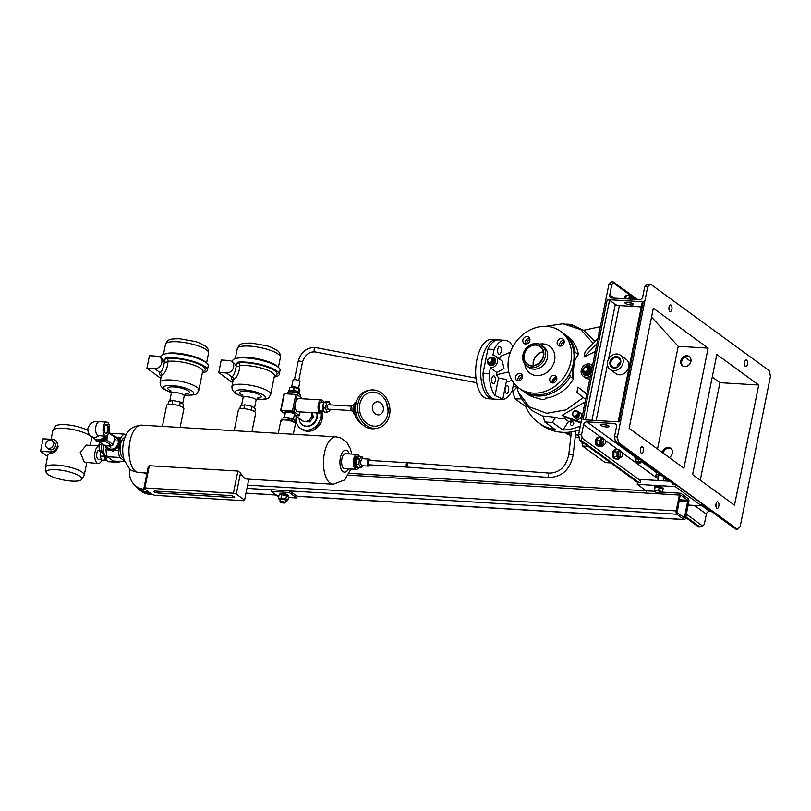 <?xml version="1.0" encoding="UTF-8"?>
<svg xmlns="http://www.w3.org/2000/svg" width="811" height="811" viewBox="0 0 811 811"><rect width="100%" height="100%" fill="white"/><g stroke="black" fill="none" stroke-linecap="round" stroke-linejoin="round"><path stroke-width="1.22" d="M295.174 423.078L295.417 422.075L288.807 419.662L281.64 419.226L281.072 421.213M294.545 419.916A6.681 1.693 -168.6 0 0 294.271 419.733A6.681 1.693 -168.6 0 0 283.434 417.543L289.101 418.223L295.711 420.645L294.271 419.733M281.255 420.311L281.64 419.226M288.807 419.662L289.101 418.223M295.417 422.075L295.711 420.645M119.035 438.396L119.693 438.863L119.399 446.526L112.911 451.149L106.697 448.108L112.263 450.683L118.751 446.06L119.035 438.396L112.83 435.355M114.402 436.592A6.681 5.667 126.1 0 1 118.173 443.08A6.681 5.667 126.1 0 1 112.019 449.112A6.681 5.667 126.1 0 1 106.474 445.563M105.957 445.533L106.048 447.642M119.399 446.526L118.751 446.06M112.911 451.149L112.263 450.683M94.198 438.345L96.256 441.062L103.585 440.028L102.936 439.552L104.507 436.054M95.597 440.586L102.936 439.552M105.967 436.146L103.585 440.028M104.355 427.701A4.542 2.119 -86.6 0 1 105.42 425.207A4.542 2.119 -86.6 0 1 107.812 425.593A4.542 2.119 -86.6 0 1 108.258 430.54A4.542 2.119 -86.6 0 1 104.964 432.892A4.542 2.119 -86.6 0 1 104.355 427.701M104.832 432.679A4.096 1.916 93.4 0 0 105.673 433.186A4.096 1.916 93.4 0 0 107.681 430.377A4.096 1.916 93.4 0 0 106.17 425.005A4.096 1.916 93.4 0 0 105.268 425.4M104.406 436.054A7.035 5.961 126.1 0 1 97.786 439.907A7.035 5.961 126.1 0 1 94.988 438.923L91.4 436.308A7.035 5.961 126.1 0 0 94.198 437.291A7.035 5.961 126.1 0 0 98.841 435.72M109.333 431.32A7.035 3.285 -86.6 0 1 105.886 436.146A7.035 3.285 -86.6 0 1 103.291 426.91A7.035 3.285 -86.6 0 1 106.728 422.095A7.035 3.285 -86.6 0 1 109.333 431.32M102.034 443.424A8.576 4.004 93.4 0 0 101.892 444.073A8.576 4.004 93.4 0 0 104.903 455.306M101.831 444.387L99.054 444.225A6.731 3.143 93.4 0 0 99.013 444.438A6.731 3.143 93.4 0 0 98.962 444.651L101.76 444.813M99.054 444.225L100.017 441.954M102.622 453.197L99.408 451.18L101.963 451.332M101.882 450.997L99.277 450.845A6.731 3.143 93.4 0 0 99.408 451.18M99.277 450.845L98.962 444.651M163.802 361.189L165.718 357.874L166.752 358.634A2.2 1.734 -98.2 0 1 168.029 361.392A2.2 1.409 -12.6 0 1 167.127 361.939A2.2 1.409 -12.6 0 1 164.44 361.665L162.697 359.182L159.838 357.093A6.6 5.586 126.1 0 1 161.277 364.311A6.6 5.586 126.1 0 1 154.688 368.681L146.923 368.214L149.447 355.705L157.212 356.171A6.6 5.586 126.1 0 1 159.838 357.093M165.718 357.874A24.188 6.133 11.4 0 1 173.29 357.773A24.188 6.133 11.4 0 1 207.393 370.13A24.188 6.133 11.4 0 1 202.385 372.715M160.558 357.621L160.811 356.394A24.188 6.133 11.4 0 1 174.132 353.596A24.188 6.133 11.4 0 1 208.234 365.954L207.393 370.13M202.689 371.144L202.659 371.347A19.788 5.018 -168.6 0 0 174.76 361.23A19.788 5.018 -168.6 0 0 168.029 361.392C167.411 368.468 165.332 373.08 161.794 375.24A2.2 2.098 45.9 0 0 160.112 372.634C162.068 371.114 163.518 367.454 164.44 361.665A2.2 1.865 -53.9 0 1 166.752 358.634A21.988 5.576 11.4 0 1 174.233 358.462A21.988 5.576 11.4 0 1 199.313 364.372A21.988 5.576 11.4 0 1 202.598 371.641M182.962 407.467L183.57 404.425L180.295 402.043L172.844 400.492L168.658 401.344L168.029 404.456M172.064 404.334L172.844 400.492M179.525 405.875L180.295 402.043M160.862 378.382L146.923 368.214M235.626 365.508L237.542 362.203L238.576 362.953A2.2 1.734 -98.2 0 1 239.853 365.71A2.2 1.409 -12.6 0 1 238.951 366.258A2.2 1.409 -12.6 0 1 236.265 365.984L234.521 363.5L231.662 361.412A6.6 5.586 126.1 0 1 233.102 368.63A6.6 5.586 126.1 0 1 226.512 372.999L218.747 372.533L221.271 360.023L229.037 360.49A6.6 5.586 126.1 0 1 231.662 361.412M237.542 362.203A24.188 6.133 11.4 0 1 245.115 362.091A24.188 6.133 11.4 0 1 279.217 374.449A24.188 6.133 11.4 0 1 274.209 377.034M232.382 361.949L232.635 360.713A24.188 6.133 11.4 0 1 245.956 357.925A24.188 6.133 11.4 0 1 280.059 370.272L279.217 374.449M274.513 375.463L274.483 375.665A19.788 5.018 -168.6 0 0 246.585 365.558A19.788 5.018 -168.6 0 0 239.853 365.71C239.235 372.786 237.157 377.399 233.619 379.568A2.2 2.098 45.9 0 0 231.936 376.953C233.892 375.432 235.332 371.773 236.265 365.984A2.2 1.865 -53.9 0 1 238.576 362.953A21.988 5.576 11.4 0 1 246.057 362.781A21.988 5.576 11.4 0 1 271.138 368.691A21.988 5.576 11.4 0 1 274.422 375.959M254.786 411.785L255.394 408.744L252.12 406.362L244.669 404.821L240.472 405.662L239.853 408.774M243.888 408.663L244.669 404.821M251.349 410.194L252.12 406.362M232.686 382.701L218.747 372.533M316.706 412.88A9.894 8.384 126.1 0 1 310.755 425.167A9.894 8.384 126.1 0 1 302.25 424.741A9.894 8.384 126.1 0 1 299.147 418.395M317.01 412.9A9.894 8.384 126.1 0 1 311.14 425.44A9.894 8.384 126.1 0 1 302.625 425.015A9.894 8.384 126.1 0 1 302.442 424.883M320.842 413.134A13.858 11.739 126.1 0 1 312.205 428.806A13.858 11.739 126.1 0 1 300.293 428.218A13.858 11.739 126.1 0 1 296.228 416.276M308.798 420.848A5.941 5.028 126.1 0 1 308.555 420.97A5.941 5.028 126.1 0 1 308.312 421.081L309.437 421.913A5.941 5.028 126.1 0 0 309.69 421.801A5.941 5.028 126.1 0 0 309.934 421.669L308.798 420.848L312.123 416.54L313.249 417.361A5.941 5.028 126.1 0 0 313.36 416.824L312.235 416.002A5.941 5.028 126.1 0 1 312.123 416.54M313.36 416.824L312.022 412.606M309.934 421.669L313.249 417.361M304.642 421.588L309.437 421.913M307.389 421.021L308.312 421.081M312.235 416.002L311.921 415.019M53.516 444.519A4.4 3.731 -53.9 0 0 52.218 440.728A4.4 3.731 -53.9 0 0 45.751 444.043A4.4 3.731 -53.9 0 0 47.038 447.834A4.4 3.731 -53.9 0 0 53.516 444.519M47.038 447.834L48.924 449.213A4.4 3.731 -53.9 0 0 55.401 445.888A4.4 3.731 -53.9 0 0 54.114 442.107L52.218 440.728M46.156 472.245A18.197 4.613 -168.6 0 0 47.94 474.425A18.197 4.613 -168.6 0 0 66.715 480.548A18.197 4.613 -168.6 0 0 81.658 479.402A18.197 4.613 -168.6 0 0 80.056 476.361A18.197 4.613 -168.6 0 0 59.598 470.015A18.197 4.613 -168.6 0 0 46.156 472.245L45.426 467.795A19.788 5.018 11.4 0 1 45.436 467.308L47.869 455.214A19.788 5.018 11.4 0 1 51.894 453.116C54.732 452.589 56.811 450.419 58.149 446.597L56.517 441.133L55.401 440.332A6.6 5.586 126.1 0 1 57.338 446.009A6.6 5.586 126.1 0 1 50.252 451.909L40.55 451.332L43.074 438.822L52.776 439.4A6.6 5.586 126.1 0 1 55.401 440.332M90.244 445.371L91.643 438.437A19.788 5.018 -168.6 0 0 91.643 437.95A19.788 5.018 -168.6 0 0 89.707 435.578A19.788 5.018 -168.6 0 0 69.27 428.907A19.788 5.018 -168.6 0 0 53.019 430.154A19.788 5.018 -168.6 0 0 52.837 430.611L51.083 439.298M45.436 467.308A19.788 5.018 11.4 0 1 60.957 465.484A19.788 5.018 11.4 0 1 82.306 472.276A19.788 5.018 11.4 0 1 84.243 475.134A19.788 5.018 11.4 0 1 84.06 475.591L81.658 479.402M106.312 459.553A4.4 2.058 -86.6 0 1 105.744 459.33A4.4 2.058 -86.6 0 1 104.528 455.214M101.355 459.472L98.536 459.31A4.623 2.159 -86.6 0 1 97.938 459.077A4.623 2.159 -86.6 0 1 96.732 453.896A4.623 2.159 -86.6 0 1 99.094 450.085L99.094 450.085M101.75 460.232A8.799 4.106 -86.6 0 1 98.293 463.476A8.799 4.106 -86.6 0 1 97.138 463.04A8.799 4.106 -86.6 0 1 94.775 453.734A8.799 4.106 -86.6 0 1 98.82 445.959M98.293 463.476L84.324 462.27L80.248 452.305L86.392 445.138L98.82 445.878M100.828 452.416L100.088 456.066L101.628 460.222L106.525 460.019M104.213 455.072L103.97 456.299L105.511 460.455M103.97 456.299L100.088 456.066M53.019 430.154L55.412 426.343A18.197 4.613 11.4 0 1 69.057 425.015A18.197 4.613 11.4 0 1 87.811 430.469M47.616 456.481L40.55 451.332M144.946 489.286A21.116 17.883 126.1 0 1 144.48 489.266A21.116 17.883 126.1 0 1 136.076 486.306A21.116 17.883 126.1 0 1 129.73 468.961M148.91 492.176A21.116 17.883 126.1 0 1 148.443 492.155A21.116 17.883 126.1 0 1 140.039 489.195L136.076 486.306M150.055 493.017A21.988 18.633 126.1 0 1 148.281 492.997A21.988 18.633 126.1 0 1 139.522 489.905A21.988 18.633 126.1 0 1 135.822 486.113M146.7 474.425L144.429 472.894M372.553 406.352A6.6 5.464 -101.4 0 1 379.173 402.053A6.6 5.464 -101.4 0 1 383.279 410.275A6.6 5.464 -101.4 0 1 376.649 414.573A6.6 5.464 -101.4 0 1 372.553 406.352M359.861 404.04A17.143 14.192 -101.4 0 1 371.803 392.139A17.143 14.192 -101.4 0 1 386.289 401.901A17.143 14.192 -101.4 0 1 388.114 410.984A17.143 14.192 -101.4 0 1 387.739 414.239A17.143 14.192 -101.4 0 1 370.526 425.4A17.143 14.192 -101.4 0 1 359.861 404.04M358.067 403.381A19.352 16.027 -101.4 0 1 369.988 390.162A19.352 16.027 -101.4 0 1 389.544 414.897A19.352 16.027 -101.4 0 1 377.622 428.117A19.352 16.027 -101.4 0 1 358.067 403.381M377.622 428.117L375.442 428.553A19.352 16.027 -101.4 0 1 355.887 403.817A19.352 16.027 -101.4 0 1 367.809 390.608L369.988 390.162M355.076 415.05A6.6 3.082 -86.6 0 1 354.833 414.897A6.6 3.082 -86.6 0 1 353.038 408.176A6.6 3.082 -86.6 0 1 355.857 402.155M353.12 411.106L352.055 411.045A2.636 1.237 -86.6 0 1 351.71 410.913A2.636 1.237 -86.6 0 1 351.021 407.953A2.636 1.237 -86.6 0 1 352.369 405.774L353.434 405.835M328.313 409.079A2.2 1.024 -86.6 0 1 328.009 409.16A2.2 1.024 -86.6 0 1 327.725 409.048A2.2 1.024 -86.6 0 1 327.147 406.585A2.2 1.024 -86.6 0 1 328.273 404.77L351.67 406.169M325.333 401.942L325.454 401.952A4.836 2.261 93.4 0 0 325.333 401.942A4.836 2.261 93.4 0 0 324.177 402.509M323.812 402.986A4.836 2.261 93.4 0 0 322.768 407.578A4.836 2.261 93.4 0 0 324.076 411.339M362.507 424.629A17.599 17.599 0 0 1 356.171 417.989A11.638 5.434 -86.6 0 1 354.985 405.236A11.638 5.434 -86.6 0 1 357.286 399.377A17.599 17.599 0 0 1 357.398 399.225M330.057 409.281L329.692 411.126L327.076 412.262L324.359 412.1L322.819 407.933L323.883 402.631L326.498 401.496L329.215 401.668L330.412 404.892M327.076 412.262L325.535 408.095L326.6 402.793L329.215 401.668M322.819 407.933L325.535 408.095M326.6 402.793L323.883 402.631M358.918 467.511A5.718 2.666 -86.6 0 1 358.168 467.683L357.002 467.612A5.718 2.666 -86.6 0 1 354.965 465.048A5.718 2.666 -86.6 0 1 355.137 459.127A5.718 2.666 -86.6 0 1 357.681 456.198L357.104 456.167A5.718 2.666 -86.6 0 1 357.398 456.218M356.708 467.562A5.718 2.666 -86.6 0 1 356.414 467.582A5.718 2.666 -86.6 0 1 354.377 465.017A5.718 2.666 -86.6 0 1 354.559 459.097A5.718 2.666 -86.6 0 1 357.104 456.167M299.543 394.187A5.718 1.45 -168.6 0 0 295.762 392.23A5.718 1.45 -168.6 0 0 288.473 391.956A5.718 1.45 -168.6 0 1 288.746 391.774A5.718 1.45 -168.6 0 1 294.717 391.977A5.718 1.45 -168.6 0 1 299.543 394.187M585.613 366.765A3.954 3.356 126.1 0 1 589.11 366.886A3.954 3.356 126.1 0 1 590.266 370.292A3.954 3.356 126.1 0 1 584.447 373.283A3.954 3.356 126.1 0 1 583.271 369.938M590.834 370.708A3.954 3.356 126.1 0 1 585.005 373.699A3.954 3.356 -53.9 0 0 587.022 374.246A3.954 3.356 -53.9 0 0 590.631 371.397A3.954 3.356 -53.9 0 0 589.678 367.302A3.954 3.356 126.1 0 1 590.834 370.708M587.772 369.39A2.423 2.048 126.1 0 1 583.504 369.127A2.423 2.048 126.1 0 1 587.772 369.39M584.001 371.742L585.025 372.482A2.97 2.514 126.1 0 0 585.066 372.513L584.052 371.773A2.97 2.514 126.1 0 1 583.859 371.62L583.109 369.319A2.97 2.514 126.1 0 1 583.16 369.046L584.812 366.886A2.97 2.514 126.1 0 1 585.055 366.765L587.458 366.907A2.97 2.514 126.1 0 1 587.651 367.059L588.674 367.799A2.97 2.514 126.1 0 0 588.482 367.657L587.549 366.977M584.052 371.773L587.468 372.665A2.97 2.514 126.1 0 0 587.711 372.543L586.688 371.793A2.97 2.514 126.1 0 1 586.444 371.914M586.688 371.793L588.34 369.634L589.364 370.374A2.97 2.514 126.1 0 0 589.425 370.11L588.401 369.36A2.97 2.514 126.1 0 1 588.34 369.634M588.401 369.36L587.651 367.059M589.425 370.11L588.674 367.799M587.711 372.543L589.364 370.374M585.066 372.513L587.468 372.665M585.157 373.8A3.954 3.356 -53.9 0 0 585.289 373.901A3.954 3.356 -53.9 0 0 587.306 374.459A3.954 3.356 -53.9 0 0 590.915 371.61A3.954 3.356 -53.9 0 0 589.962 367.505A3.954 3.356 -53.9 0 0 589.81 367.403M490.037 357.631A3.954 3.356 126.1 0 1 493.352 357.844A3.954 3.356 126.1 0 1 494.345 361.848A3.954 3.356 126.1 0 1 488.688 364.24A3.954 3.356 126.1 0 1 487.543 360.763M494.913 362.253A3.954 3.356 126.1 0 1 489.256 364.656A3.954 3.356 -53.9 0 0 490.706 365.193A3.954 3.356 -53.9 0 0 494.761 362.639A3.954 3.356 -53.9 0 0 493.919 358.259A3.954 3.356 126.1 0 1 494.913 362.253M491.922 360.702A2.423 2.048 126.1 0 1 487.847 359.719A2.423 2.048 126.1 0 1 491.922 360.702M487.979 362.466L490.27 363.014A2.97 2.514 126.1 0 0 490.523 362.933L491.547 363.683A2.97 2.514 126.1 0 1 491.294 363.764L487.979 362.466A2.97 2.514 126.1 0 1 487.827 362.284L487.452 359.82A2.97 2.514 126.1 0 1 487.543 359.557L489.469 357.651A2.97 2.514 126.1 0 1 489.722 357.57L492.003 358.117A2.97 2.514 126.1 0 1 492.165 358.3L493.189 359.05A2.97 2.514 126.1 0 0 493.027 358.867L492.003 358.117M490.523 362.933L492.439 361.027L493.463 361.777A2.97 2.514 126.1 0 0 493.554 361.513L492.541 360.763A2.97 2.514 126.1 0 1 492.439 361.027M490.27 363.014L491.294 363.764M492.541 360.763L492.165 358.3M493.554 361.513L493.189 359.05M491.547 363.683L493.463 361.777M489.398 364.747A3.954 3.356 -53.9 0 0 489.54 364.859A3.954 3.356 -53.9 0 0 490.99 365.406A3.954 3.356 -53.9 0 0 495.045 362.852A3.954 3.356 -53.9 0 0 494.203 358.462A3.954 3.356 -53.9 0 0 494.051 358.361M555.505 377.328A23.316 19.748 126.1 0 1 552.585 379.73M556.265 377.237A23.316 19.748 126.1 0 1 552.301 380.45M529.877 340.488A3.954 3.356 126.1 0 1 524.048 343.479A3.954 3.356 126.1 0 1 522.882 340.073A3.954 3.356 126.1 0 1 528.711 337.082A3.954 3.356 126.1 0 1 529.877 340.488M525.528 344.026A3.954 3.356 126.1 0 1 525.335 341.857A3.954 3.356 126.1 0 1 529.684 338.319M559.884 346.094L559.702 345.658A3.954 3.356 126.1 0 1 563.909 340.377A3.954 3.356 126.1 0 1 564 340.387M559.935 346.094A3.954 3.356 126.1 0 1 558.363 345.537A3.954 3.356 126.1 0 1 557.492 341.218A3.954 3.356 126.1 0 1 561.455 338.592A3.954 3.356 126.1 0 1 563.027 339.14A3.954 3.356 126.1 0 1 563.898 343.469A3.954 3.356 126.1 0 1 559.935 346.094M552.413 382.954A3.954 3.356 126.1 0 1 552.22 380.785A3.954 3.356 126.1 0 1 552.96 379.092L554.795 377.561A3.954 3.356 126.1 0 1 556.569 377.247M549.767 379.001A3.954 3.356 126.1 0 1 555.596 376.01A3.954 3.356 126.1 0 1 556.751 379.416A3.954 3.356 126.1 0 1 550.933 382.407A3.954 3.356 126.1 0 1 549.767 379.001M518.097 380.886A3.954 3.356 126.1 0 1 518.665 377.003A3.954 3.356 126.1 0 1 522.162 375.179A3.954 3.356 126.1 0 1 522.254 375.189M519.699 373.395A3.954 3.356 126.1 0 1 521.28 373.942A3.954 3.356 126.1 0 1 522.142 378.271A3.954 3.356 126.1 0 1 518.188 380.896A3.954 3.356 126.1 0 1 516.617 380.339A3.954 3.356 126.1 0 1 515.745 376.02A3.954 3.356 126.1 0 1 519.699 373.395M543.674 355.928A11.212 9.499 126.1 0 1 531.631 365.974A11.212 9.499 126.1 0 1 523.876 354.742A11.212 9.499 126.1 0 1 535.919 344.705A11.212 9.499 126.1 0 1 543.674 355.928M545.418 356.293A12.753 10.807 126.1 0 1 526.643 365.923A12.753 10.807 126.1 0 1 522.902 354.934A12.753 10.807 126.1 0 1 541.677 345.304A12.753 10.807 126.1 0 1 545.418 356.293M541.677 345.304L543.694 346.784A12.753 10.807 126.1 0 1 547.435 357.763A12.753 10.807 126.1 0 1 528.66 367.393L526.643 365.923M539.477 344.128A16.717 14.162 126.1 0 1 554.572 360.631A16.717 14.162 126.1 0 1 539.163 375.513A16.717 14.162 126.1 0 1 524.849 364.19M570.883 361.615A35.187 29.804 126.1 0 1 519.091 388.175A35.187 29.804 126.1 0 1 508.761 357.874A35.187 29.804 126.1 0 1 560.553 331.314A35.187 29.804 126.1 0 1 570.883 361.615M560.553 331.314L563.006 333.098A35.187 29.804 126.1 0 1 573.336 363.399A35.187 29.804 126.1 0 1 521.544 389.969L519.091 388.175M533.303 365.508A10.776 9.124 126.1 0 1 533.334 361.371A10.776 9.124 126.1 0 1 543.319 351.771M524.261 354.762A10.776 9.124 126.1 0 1 540.126 346.632A10.776 9.124 126.1 0 1 543.289 355.907A10.776 9.124 126.1 0 1 527.424 364.048A10.776 9.124 126.1 0 1 524.261 354.762M475.844 367.251A7.258 3.386 93.4 0 0 475.722 369.289M497.599 339.951A29.693 13.868 93.4 0 0 496.444 339.768L491.395 339.464A29.693 13.868 93.4 0 0 476.868 359.81A29.693 13.868 93.4 0 0 487.827 398.738L492.875 399.042A29.693 13.868 93.4 0 0 494.041 399.012M496.444 339.768A29.693 13.868 93.4 0 0 481.906 360.114A29.693 13.868 93.4 0 0 492.875 399.042M483.295 378.119A3.954 1.845 93.4 0 0 483.924 382.721M234.227 430.702L238.475 409.636A8.799 2.23 11.4 0 1 243.32 408.622A8.799 2.23 11.4 0 1 255.718 413.113L251.957 431.776M146.984 473.046L138.701 472.549A23.752 11.09 -86.6 0 1 129.922 441.407A23.752 11.09 -86.6 0 1 141.55 425.136L336.058 436.835A23.752 11.09 -86.6 0 0 324.43 453.106A23.752 11.09 -86.6 0 0 333.199 484.248L247.406 479.088A23.752 11.09 93.4 0 1 240.532 472.914L236.265 494.061L233.386 493.25L237.856 471.049L149.336 465.727L144.865 487.928L233.386 493.25M162.403 426.383L166.65 405.318A8.799 2.23 11.4 0 1 171.496 404.294A8.799 2.23 11.4 0 1 183.894 408.795L180.133 427.448M278.254 433.358L280.788 420.808A7.481 1.896 11.4 0 1 284.904 419.946A7.481 1.896 11.4 0 1 295.447 423.758L293.329 434.26M123.698 458.337A10.553 4.927 -86.6 0 1 120.454 444.621A10.553 4.927 -86.6 0 1 124.955 437.443M236.265 494.061L244.577 500.113L243.574 500.691L155.063 495.369L152.174 494.558L143.861 488.496L148.129 467.359L149.336 465.727M237.856 471.049L240.532 472.914M357.205 454.413L345.557 453.704A7.481 3.487 93.4 0 0 341.907 458.833A7.481 3.487 93.4 0 0 344.665 468.636L356.313 469.336A7.481 3.487 -86.6 0 1 353.545 459.533A7.481 3.487 -86.6 0 1 357.205 454.413A7.481 3.487 -86.6 0 1 359.415 456.441M358.746 467.592A7.481 3.487 -86.6 0 1 356.313 469.336M356.414 467.582L357.002 467.612A5.718 2.666 -86.6 0 1 354.802 464.277A5.718 2.666 -86.6 0 1 357.681 456.198L358.847 456.269A5.718 2.666 -86.6 0 1 359.577 456.542M358.168 467.683A5.718 2.666 -86.6 0 1 355.968 464.348A5.718 2.666 -86.6 0 1 358.847 456.269M363.277 465.463L360.956 467.633L358.077 467.46A5.495 2.565 -86.6 0 1 357.935 467.43L360.804 467.602L358.959 464.571L356.09 464.399A5.495 2.565 -86.6 0 1 356.059 464.257A5.495 2.565 -86.6 0 1 356.039 464.115L358.908 464.287L359.385 459.097A5.495 2.565 -86.6 0 1 359.486 458.844L361.807 456.674A5.495 2.565 -86.6 0 1 361.949 456.705L363.49 458.752M359.385 459.097L356.516 458.925L356.039 464.115M356.516 458.925A5.495 2.565 -86.6 0 1 356.607 458.671L359.486 458.844M361.807 456.674L358.938 456.502L356.607 458.671M356.09 464.399L357.935 467.43M370.14 464.885A3.518 1.642 -86.6 0 1 368.782 466.122L362.182 465.727A3.518 1.642 -86.6 0 1 360.824 463.669A3.518 1.642 -86.6 0 1 362.598 458.702L369.198 459.097A3.518 1.642 -86.6 0 1 370.404 460.486M368.782 466.122A3.518 1.642 -86.6 0 1 367.424 464.064A3.518 1.642 -86.6 0 1 369.198 459.097M368.042 461.915A2.2 1.024 -86.6 0 1 369.117 460.415L407.355 462.716A2.2 1.024 93.4 0 0 406.281 464.216A2.2 1.024 93.4 0 0 406.199 465.25A2.2 1.024 93.4 0 0 407.092 467.106L368.853 464.804A2.2 1.024 -86.6 0 1 368.042 461.915M124.499 460.972L119.704 457.475A14.071 6.569 -86.6 0 1 118.396 450.531L119.156 446.76M119.693 444.083L121.001 437.616A14.071 6.569 -86.6 0 1 124.407 434.118L125.918 435.213M119.704 457.475L107.275 456.725L113.134 460.993L124.772 461.692M111.077 433.865A14.071 6.569 -86.6 0 1 111.989 433.368L124.407 434.118M121.001 437.616L117.048 437.372M107.275 456.725A14.071 6.569 -86.6 0 1 105.967 449.791L106.353 447.865M108.35 457.505L107.66 457.465A10.553 4.927 -86.6 0 1 103.585 444.56M107.822 435.02L106.809 440.018A6.6 5.586 126.1 0 1 105.389 441.204L99.145 440.829M106.809 440.018L113.226 444.702A6.6 5.586 126.1 0 1 111.817 445.888L105.389 441.204M109.069 432.395L113.834 435.872A6.6 5.586 126.1 0 1 114.746 437.2L108.897 432.932M98.547 440.89L104.822 445.462L111.817 445.888M113.226 444.702L114.746 437.2M105.967 449.791L110.59 450.064M114.402 450.298L118.396 450.531M244.577 500.113L248.795 479.169M158.277 493.027L232.818 497.518A3.082 0.781 -168.6 0 0 234.511 497.163A3.082 0.781 -168.6 0 0 230.172 495.582L155.631 491.101A3.082 0.781 -168.6 0 0 153.928 491.456A3.082 0.781 -168.6 0 0 158.277 493.027L158.621 491.284M144.865 487.928L143.861 488.496M321.734 410.984A4.754 2.22 -86.6 0 1 320.244 411.055A4.754 2.22 -86.6 0 1 319.747 410.508A4.754 2.22 -86.6 0 1 320.223 402.438A4.754 2.22 -86.6 0 1 322.068 402.033A4.754 2.22 -86.6 0 1 322.261 402.205M323.183 411.065A6.6 3.082 -86.6 0 1 320.761 413.123A6.6 3.082 -86.6 0 1 319.899 412.799A6.6 3.082 -86.6 0 1 318.176 405.409A6.6 3.082 -86.6 0 1 321.551 399.955A6.6 3.082 -86.6 0 1 322.413 400.289A6.6 3.082 -86.6 0 1 323.711 402.286M320.761 413.123L297.85 411.745A6.6 3.082 -86.6 0 1 296.988 411.42A6.6 3.082 -86.6 0 1 295.234 404.294A6.6 3.082 -86.6 0 1 295.701 401.972A6.6 3.082 -86.6 0 1 298.651 398.576L321.551 399.955M302.675 398.819L297.15 394.795L295.701 401.972M295.234 404.294L293.785 411.471L299.35 415.536L300.09 411.887M292.477 411.106L295.843 394.43L284.397 393.74A9.894 2.514 -168.6 0 0 283.951 393.994L280.586 410.68A9.894 2.514 -168.6 0 1 281.032 410.427L292.477 411.106A9.894 2.514 -168.6 0 1 293.785 411.471M297.15 394.795A9.894 2.514 -168.6 0 0 295.843 394.43M294.19 415.506L298.904 415.79A9.894 2.514 -168.6 0 0 299.35 415.536M295.275 415.577L302.118 420.564A6.6 5.586 -53.9 0 0 304.743 421.487A6.6 5.586 -53.9 0 0 311.728 412.586M299.979 396.853L300.303 395.231A6.6 1.673 -168.6 0 0 291.007 391.855A6.6 1.673 -168.6 0 0 287.368 392.615L287.114 393.903M284.397 393.74L281.032 410.427M299.604 394.237L299.817 393.173A5.718 1.45 -168.6 0 0 295.407 390.821A5.718 1.45 -168.6 0 0 288.99 390.517A5.718 1.45 -168.6 0 0 288.615 390.912L288.402 391.977M299.482 392.524L299.918 390.395L299.158 388.915A5.495 1.399 -168.6 0 0 298.965 388.824L294.19 387.425A5.495 1.399 -168.6 0 0 293.886 387.384L289.872 387.465A5.495 1.399 -168.6 0 0 289.821 387.496A5.495 1.399 -168.6 0 0 289.76 387.516L289.172 390.446M298.549 391.926L299.391 389.016L298.215 388.094A3.518 0.892 -168.6 0 0 295.234 386.999A3.518 0.892 -168.6 0 0 292.061 386.857A3.518 0.892 -168.6 0 0 291.838 386.938M292.061 386.857L289.872 387.465L289.284 390.415M298.549 388.357L299.938 381.484A3.518 0.892 -168.6 0 0 297.221 380.035A3.518 0.892 -168.6 0 0 293.278 379.842A3.518 0.892 -168.6 0 0 293.035 380.085L291.646 386.969M293.278 390.415L293.886 387.384M294.19 387.425L293.582 390.456M298.357 391.825L298.965 388.824M285.097 413.965L280.586 410.68M105.653 456.37A5.718 2.666 93.4 0 0 105.754 457.424A5.718 2.666 93.4 0 0 105.775 457.556M105.683 456.411A6.6 3.082 93.4 0 0 105.724 457.1L107.316 461.388A6.6 3.082 93.4 0 0 107.721 461.682L118.477 462.331A6.6 3.082 93.4 0 1 118.061 462.027L117.98 461.287M106.606 457.151L105.754 457.424M107.316 461.388L118.061 462.027M118.811 461.337A5.718 2.666 93.4 0 0 120.484 461.439M121.163 461.165L118.477 462.331M679.375 495.065A2.636 1.237 -86.6 0 1 680.662 493.26A2.636 1.237 -86.6 0 1 681.007 493.392L688.184 498.623A2.636 1.237 -86.6 0 1 688.813 501.948L685.619 517.803A2.636 1.237 -86.6 0 1 684.322 519.608A2.636 1.237 -86.6 0 1 683.977 519.476L676.8 514.245A2.636 1.237 -86.6 0 1 676.171 510.91L679.375 495.065L348.365 475.155M278.72 496.788L271.35 491.415L271.685 489.743L289.547 490.817L297.1 496.332L684.322 519.608M680.125 495.612L680.672 495.055L687.85 500.286L684.433 517.854L677.144 512.572L680.125 495.612M280.647 494.558A3.974 1.004 11.4 0 1 280.738 494.548A3.974 1.004 11.4 0 1 286.739 495.602A3.974 1.004 11.4 0 1 287.175 495.845A3.974 1.004 11.4 0 1 287.185 495.856A3.974 1.004 11.4 0 1 287.266 495.906M281.802 494.619L281.113 498.035L278.366 498.532L279.055 495.115L280.555 494.568L287.175 495.845M285.827 499.039L286.516 495.633L288.483 497.133L287.793 500.549L285.827 499.039L281.113 498.035M280.271 500.134A3.974 1.004 11.4 0 1 279.673 499.819A3.974 1.004 11.4 0 1 279.126 499.089A3.974 1.004 11.4 0 1 283.374 498.968A3.974 1.004 11.4 0 1 286.881 500.742A3.974 1.004 11.4 0 1 286.111 501.117A3.974 1.004 11.4 0 1 285.442 501.178M286.202 501.107L287.793 500.549M278.366 498.532L280.332 500.032M280.434 499.515A2.636 0.669 11.4 0 1 280.413 499.394A2.636 0.669 11.4 0 1 282.907 499.221A2.636 0.669 11.4 0 1 285.573 500.316A2.636 0.669 11.4 0 1 285.594 500.438A2.636 0.669 11.4 0 1 285.523 500.549M285.107 502.607A2.636 0.669 -168.6 0 0 282.441 501.512A2.636 0.669 -168.6 0 0 279.957 501.695A2.636 0.669 -168.6 0 0 279.967 501.816A2.636 0.669 -168.6 0 0 282.633 502.911A2.636 0.669 -168.6 0 0 285.127 502.729A2.636 0.669 -168.6 0 0 285.107 502.607M287.398 495.856L287.793 494.933A4.227 1.075 -168.6 0 1 288.189 495.541L287.996 496.504A4.227 1.075 -168.6 0 0 287.398 495.856L287.185 495.856M286.952 495.612A4.227 1.075 -168.6 0 0 281.559 494.406A4.227 1.075 -168.6 0 0 279.765 494.791L279.917 493.869A4.227 1.075 -168.6 0 1 281.762 493.362A4.227 1.075 -168.6 0 1 287.408 494.69L286.739 495.602M287.793 494.933L287.287 494.933M271.35 491.415L289.203 492.49L296.765 497.995L288.412 497.498M289.203 492.49L289.547 490.817M296.765 497.995L297.1 496.332M654.72 487.725A4.227 1.075 11.4 0 1 655.085 487.401L655.866 487.249A4.227 1.075 11.4 0 1 658.451 487.401L659.171 487.441L658.573 490.422L654.538 490.179L654.224 491.294L654.882 488.121A4.227 1.075 11.4 0 1 654.812 488.029A4.227 1.075 11.4 0 1 654.72 487.725L654.933 486.681A4.227 1.075 11.4 0 1 658.735 486.367A4.227 1.075 11.4 0 1 663.124 488.05A4.227 1.075 11.4 0 1 663.205 488.354L662.992 489.398A4.227 1.075 11.4 0 1 662.719 489.682M688.184 505.06L701.697 505.882L675.259 486.6L637.213 484.309L646.681 491.213M659.171 487.441L659.84 487.685A4.227 1.075 11.4 0 1 662.232 488.557L662.891 488.8L662.293 491.78L658.573 490.422M654.882 488.121L655.085 487.401M655.866 487.249L658.451 487.401M659.84 487.685L662.232 488.557M675.259 486.6L675.675 484.512L702.123 503.793L701.697 505.882M675.675 484.512L672.958 484.349L673.12 483.579M669.856 481.207L640.943 479.463L640.345 482.383L638.642 482.281L581.041 440.282L579.642 440.201L578.598 434.645L581.548 434.828L582.176 438.153L581.041 440.282M637.213 484.309L637.628 482.221L638.642 482.281M701.951 504.614L735.435 529.025L737.442 529.289L618.469 442.532L616.279 442.137L674.276 484.431M674.671 484.451L617.07 442.451L615.093 440.14L614.464 436.805L616.532 426.586A3.082 2.605 -53.9 0 0 614.403 423.504L586.911 421.852A3.082 2.605 -53.9 0 0 583.606 424.609L581.548 434.828M715.88 505.952A3.295 1.541 93.4 0 0 715.991 504.097M640.335 450.865A3.295 1.541 93.4 0 0 640.447 449.01M718.039 501.989A3.295 1.541 93.4 0 0 717.603 501.816A3.295 1.541 93.4 0 0 715.92 504.543A3.295 1.541 93.4 0 0 716.782 508.244A3.295 1.541 93.4 0 0 717.208 508.406A3.295 1.541 93.4 0 0 718.901 505.679A3.295 1.541 93.4 0 0 718.039 501.989M642.494 446.902A3.295 1.541 93.4 0 0 642.069 446.739A3.295 1.541 93.4 0 0 640.376 449.456A3.295 1.541 93.4 0 0 641.237 453.156A3.295 1.541 93.4 0 0 641.673 453.319A3.295 1.541 93.4 0 0 643.356 450.602A3.295 1.541 93.4 0 0 642.494 446.902M614.464 436.805L617.414 436.987L647.695 286.841L644.745 286.658L642.687 296.877A3.082 2.605 126.1 0 1 639.372 299.634L611.889 297.982A3.082 2.605 126.1 0 1 609.76 294.9L611.818 284.681L608.868 284.499L578.598 434.645M607.236 299.604L643.265 301.763L619.046 421.882L583.018 419.723L607.236 299.604L609.548 300.242L615.306 304.439A3.082 0.781 -168.6 0 0 619.351 305.575L641.308 306.893M627.197 302.189A4.4 1.115 -168.6 0 0 631.485 303.071A4.4 1.115 -168.6 0 0 631.627 303.081M627.329 302.199A4.4 1.115 11.4 0 1 633.533 304.449A4.4 1.115 11.4 0 1 631.11 304.956A4.4 1.115 11.4 0 1 624.906 302.706A4.4 1.115 11.4 0 1 627.329 302.199M642.474 302.229L643.265 301.763M626.791 295.68L626.345 295.65A4.227 1.977 93.4 0 0 624.277 298.539A4.227 1.977 93.4 0 0 624.247 298.722M608.868 284.499L611.595 281.711L612.994 281.792L613.461 282.998L611.818 284.681M626.548 295.974A4.227 1.977 93.4 0 0 625.251 298.6A4.227 1.977 93.4 0 0 625.21 298.783M625.342 298.438L627.177 295.224L630.35 295.417L628.515 298.63L625.291 298.783M632.58 297.617L630.35 295.417M632.479 297.607A3.974 1.855 93.4 0 0 630.776 296.268A3.974 1.855 93.4 0 0 629.235 298.914A3.974 1.855 93.4 0 0 629.214 299.026M629.873 299.056A2.636 1.237 -86.6 0 1 631.1 297.525L633.006 297.637A2.636 1.237 93.4 0 0 631.769 299.178M634.04 299.31A2.636 1.237 93.4 0 0 633.35 297.769A2.636 1.237 93.4 0 0 633.006 297.637M612.994 281.792L637.689 299.533M669.045 307.207A3.295 1.541 -86.6 0 1 668.933 309.062M744.579 362.294A3.295 1.541 -86.6 0 1 744.468 364.149M644.745 286.658L646.377 284.985L650.422 284.043L647.695 286.841M671.092 305.098A3.295 1.541 -86.6 0 1 671.954 308.788A3.295 1.541 -86.6 0 1 670.261 311.515A3.295 1.541 -86.6 0 1 669.825 311.353A3.295 1.541 -86.6 0 1 668.963 307.653A3.295 1.541 -86.6 0 1 670.656 304.926A3.295 1.541 -86.6 0 1 671.092 305.098M746.637 360.175A3.295 1.541 -86.6 0 1 747.499 363.875A3.295 1.541 -86.6 0 1 745.806 366.602A3.295 1.541 -86.6 0 1 745.37 366.44A3.295 1.541 -86.6 0 1 744.508 362.74A3.295 1.541 -86.6 0 1 746.201 360.013A3.295 1.541 -86.6 0 1 746.637 360.175M737.442 529.289L740.179 526.501L770.45 376.355L769.406 370.799L650.422 284.043M610.136 369.431L615.802 373.567A8.799 7.451 -53.9 0 0 628.748 366.927A8.799 7.451 -53.9 0 0 626.163 359.354L620.496 355.218A8.799 7.451 -53.9 0 0 607.551 361.858A8.799 7.451 -53.9 0 0 610.136 369.431A8.799 7.451 -53.9 0 0 623.081 362.791A8.799 7.451 -53.9 0 0 620.496 355.218M607.023 425.076A4.4 1.115 11.4 0 1 606.892 425.076A4.4 1.115 11.4 0 1 602.603 424.183M606.506 426.951A4.4 1.115 -168.6 0 0 608.929 426.444A4.4 1.115 -168.6 0 0 602.735 424.194A4.4 1.115 -168.6 0 0 600.312 424.7A4.4 1.115 -168.6 0 0 606.506 426.951M685.67 517.519L698.626 526.957L700.015 527.038L702.661 526.015L704.303 524.342L706.361 514.123A3.082 2.605 126.1 0 1 709.666 511.366L711.359 511.467M597.17 445.188A4.227 1.977 -86.6 0 0 597.585 445.675L596.45 445.452A4.227 1.977 -86.6 0 1 595.679 440.353A4.227 1.977 -86.6 0 1 597.748 437.453L598.194 437.484M596.764 445.736L597.92 445.878A4.227 1.977 -86.6 0 0 598.102 445.928L597.241 445.888A4.227 1.977 -86.6 0 1 596.764 445.736L596.805 445.533M615.214 450.014A4.227 1.977 -86.6 0 0 613.836 452.072A4.227 1.977 -86.6 0 0 614.262 457.718L613.146 457.434A4.227 1.977 -86.6 0 1 612.863 452.011A4.227 1.977 -86.6 0 1 614.748 449.852L615.346 449.892M614.92 458.327L614.241 458.286A4.227 1.977 -86.6 0 1 613.43 457.84L613.521 457.536M596.916 444.671A4.227 1.977 -86.6 0 1 596.653 440.414A4.227 1.977 -86.6 0 1 597.96 437.788M618.803 459.158L615.62 458.965L613.765 456.623L613.957 451.798L617.13 451.991L616.938 456.806L618.803 459.158L620.851 456.684M613.765 456.623L616.938 456.806M620.567 457.08A3.974 1.855 -86.6 0 1 618.104 457.556A3.974 1.855 -86.6 0 1 617.81 452.426A3.974 1.855 -86.6 0 1 620.881 451.808M613.957 451.798L616.005 449.324L619.188 449.517L617.13 451.991M621.044 451.869L619.188 449.517M621.408 451.839L619.503 451.727A2.636 1.237 93.4 0 0 618.185 453.663A2.636 1.237 93.4 0 0 618.641 456.664A2.636 1.237 93.4 0 0 619.188 456.998L621.094 457.11A2.636 1.237 93.4 0 0 622.402 455.174A2.636 1.237 93.4 0 0 621.956 452.173A2.636 1.237 93.4 0 0 621.408 451.839A2.636 1.237 93.4 0 0 620.091 453.775A2.636 1.237 93.4 0 0 620.537 456.775A2.636 1.237 93.4 0 0 621.094 457.11M613.43 457.84L614.566 458.053M637.588 482.454L579.642 440.201M617.414 436.987L618.469 442.532M602.238 446.658L599.055 446.466L596.987 444.955L596.744 440.241L599.927 440.434L600.16 445.148L602.238 446.658L603.617 444.681M596.987 444.955L600.16 445.148M603.577 444.681A3.974 1.855 -86.6 0 1 601.235 445.371A3.974 1.855 -86.6 0 1 600.647 440.718A3.974 1.855 -86.6 0 1 602.178 438.072A3.974 1.855 -86.6 0 1 603.891 439.41M596.744 440.241L598.579 437.038L601.762 437.23L599.927 440.434M603.992 439.42L601.762 437.23M604.094 444.712L602.188 444.6A2.636 1.237 -86.6 0 1 601.843 444.469A2.636 1.237 -86.6 0 1 601.154 441.508A2.636 1.237 -86.6 0 1 602.502 439.329L604.408 439.44A2.636 1.237 93.4 0 0 603.06 441.62A2.636 1.237 93.4 0 0 603.749 444.58A2.636 1.237 93.4 0 0 604.094 444.712A2.636 1.237 93.4 0 0 605.442 442.532A2.636 1.237 93.4 0 0 604.753 439.572A2.636 1.237 93.4 0 0 604.408 439.44M609.943 362A6.093 5.16 126.1 0 1 616.482 356.546A6.093 5.16 126.1 0 1 620.699 362.649A6.093 5.16 126.1 0 1 614.15 368.103A6.093 5.16 126.1 0 1 609.943 362M620.374 362.831A5.393 4.562 -53.9 0 0 618.793 358.188A5.393 4.562 -53.9 0 0 610.865 362.264A5.393 4.562 -53.9 0 0 612.447 366.896A5.393 4.562 -53.9 0 0 620.374 362.831M620.435 362.466A5.393 4.562 -53.9 0 0 617.08 366.795A5.393 4.562 -53.9 0 0 617.019 367.16M588.137 446.395L582.521 446.05L582.237 442.086M581.994 443.282L584.042 443.404M582.521 446.05L605.178 462.574L610.805 462.919M582.065 442.948L581.923 441.853M654.224 491.294L349.277 473.32M659.799 493.078A3.761 0.953 11.4 0 1 655.035 491.811A3.761 0.953 11.4 0 1 656.565 490.716A3.761 0.953 11.4 0 1 661.036 491.821A3.761 0.953 11.4 0 1 661.127 493.037A3.761 0.953 11.4 0 1 659.799 493.078M655.136 487.198L654.538 490.179M661.33 492.997L662.293 491.78M657.792 480.477L658.765 475.651A2.636 0.669 11.4 0 1 658.775 475.621M658.644 476.27A2.95 0.75 11.4 0 1 658.552 475.712A2.95 0.75 11.4 0 1 660.032 475.54A2.95 0.75 11.4 0 1 662.901 476.138M661.452 475.074A5.495 1.399 -168.6 0 0 655.906 475.378A5.495 1.399 -168.6 0 0 656.444 476.179A5.495 1.399 -168.6 0 0 658.471 477.142M663.641 478.186A5.495 1.399 -168.6 0 0 665.638 478.125M527.779 406.666L525.832 406.727A51.681 43.784 -53.9 0 0 538.453 422.713L541.667 425.055A51.681 43.784 -53.9 0 0 562.236 432.304A51.681 43.784 -53.9 0 0 579.551 429.921M548.449 422.247A51.681 43.784 126.1 0 1 544.597 421.832L543.279 416.023L555.626 417.31L552.362 422.298A51.681 43.784 126.1 0 1 548.449 422.247M538.453 422.713A51.681 43.784 -53.9 0 0 555.18 429.546L544.597 421.832M525.832 406.727L515.259 399.012A51.681 43.784 126.1 0 1 512.826 391.561L516.779 387.111M566.777 324.167A51.681 43.784 126.1 0 1 568.207 324.228A51.681 43.784 126.1 0 1 572.059 324.643L572.201 325.302M572.444 421.852A1.865 1.581 126.1 0 1 571.735 425.39A1.865 1.581 126.1 0 1 572.444 421.852M564.182 418.263L568.531 421.446A43.105 36.515 -53.9 0 0 573.61 420.311M568.531 421.446L562.946 430.012A51.681 43.784 -53.9 0 0 580.321 426.069M566.413 432.344L563.929 432.364M566.139 432.435A2.636 2.24 -53.9 0 0 568.835 432.192M566.99 432.739A43.987 37.265 -53.9 0 0 571.137 434.078M575.475 434.878A43.987 37.265 -53.9 0 0 578.679 435.101M564.851 432.425A43.987 37.265 -53.9 0 0 570.954 435.7M575.222 437.088A43.987 37.265 -53.9 0 0 579.196 437.849M635.956 456.481A4.4 1.115 -168.6 0 0 634.739 456.988A4.4 1.115 -168.6 0 0 635.175 457.617A4.4 1.115 -168.6 0 0 635.469 457.82M635.895 459.138A3.518 0.892 11.4 0 1 635.682 459.006A3.518 0.892 11.4 0 1 635.337 458.499L635.601 457.161A3.518 0.892 11.4 0 1 636.361 456.775M635.337 458.499A3.518 0.892 11.4 0 1 638.308 458.195M543.34 351.893A10.999 9.316 -53.9 0 0 533.415 365.497M596.916 343.783L584.042 357.053L585.106 351.751L597.991 338.481M596.095 351.051L584.042 357.053M600.373 326.661L583.687 330.259L595.01 341.543M580.94 423.018L564.132 416.803L562.053 415.293L585.197 401.921M584.102 407.315L584.478 406.686M583.058 412.515L583.667 407.294M586.748 394.197L577.979 387.1L576.915 392.402L585.684 399.488M577.979 387.1L586.799 393.953M581.082 422.318L562.053 415.293M574.391 417.401L576.317 418.811A3.518 2.98 -53.9 0 0 577.716 419.297A3.518 2.98 -53.9 0 0 581.234 416.966A3.518 2.98 -53.9 0 0 580.463 413.123L578.537 411.714A3.518 2.98 126.1 0 1 579.307 415.567A3.518 2.98 126.1 0 1 575.79 417.898A3.518 2.98 126.1 0 1 574.391 417.401A3.518 2.98 126.1 0 1 573.681 416.621M577.564 411.289A3.518 2.98 126.1 0 1 578.537 411.714M578.567 412.981A2.686 2.271 126.1 0 1 578.872 413.894M578.78 414.897A2.686 2.271 126.1 0 1 577.371 416.742M576.337 417.097A2.686 2.271 126.1 0 1 575.577 417.047M577.239 411.045L579.074 414.512L577.067 417.138L573.235 416.286L576.145 416.469L578.152 413.843L577.239 411.045L574.33 410.873L572.323 413.488L573.235 416.286M575.638 411.005A2.717 2.301 126.1 0 1 574.604 416.155A2.717 2.301 126.1 0 1 575.638 411.005M577.067 417.138L576.145 416.469M579.074 414.512L578.152 413.843M526.775 343.905A3.954 3.356 126.1 0 1 529.948 339.545M519.344 380.764A3.954 3.356 126.1 0 1 522.517 376.405M573.975 353.971A26.388 22.353 126.1 0 1 575.161 352.248A35.187 29.804 -53.9 0 0 564.517 334.203A35.187 29.804 -53.9 0 0 563.757 333.666M522.304 390.507A35.187 29.804 -53.9 0 0 523.054 391.064A35.187 29.804 -53.9 0 0 537.054 396.001A35.187 29.804 -53.9 0 0 570.275 376.507A26.388 22.353 126.1 0 1 569.626 373.82M553.66 382.833A3.954 3.356 126.1 0 1 554.471 380.197L556.305 378.666A3.954 3.356 126.1 0 1 556.833 378.473M552.149 381.778A23.752 20.123 -53.9 0 0 554.471 380.197M560.634 346.064A23.752 20.123 -53.9 0 0 559.58 344.959M561.09 345.973A3.954 3.356 126.1 0 1 564.263 341.613M556.305 378.666A23.752 20.123 -53.9 0 0 556.812 378.19M523.054 391.064L526.268 393.406A35.187 29.804 -53.9 0 0 535.28 397.593L541.971 399.58C544.343 399.61 545.499 399.154 545.438 398.201A35.187 29.804 -53.9 0 0 573.478 378.849A26.388 22.353 126.1 0 1 578.375 354.579A35.187 29.804 -53.9 0 0 567.73 336.545L564.517 334.203M575.161 352.248L578.375 354.579M574.229 362.243L572.89 376.416M573.478 378.849L570.275 376.507M566.656 417.736L560.229 418.79L555.626 417.31M562.946 430.012L552.362 422.298M573.458 325.667L572.059 324.643M521.625 398.799L515.259 399.012M508.781 371.935L496.545 374.733L498.562 378.017L505.993 379.447L506.571 380.44L502.81 399.103L495.024 395.565L498.562 378.017M513.789 382.954L512.288 390.375A29.693 13.868 -86.6 0 1 501.421 399.559A29.693 13.868 -86.6 0 1 500.255 399.387L502.81 399.103M512.106 380.471L506.267 381.981M495.024 395.565A29.693 13.868 -86.6 0 1 489.246 373.577L483.032 373.202L487.898 349.095L494.112 349.47L492.936 355.269A6.6 5.586 126.1 0 1 495.562 356.191A6.6 5.586 126.1 0 1 497.011 363.399A6.6 5.586 126.1 0 1 490.422 367.778L489.246 373.577M501.421 399.559L495.207 399.184A29.693 13.868 -86.6 0 1 483.032 373.202M492.226 357.347A4.4 3.731 126.1 0 1 492.52 357.347A4.4 3.731 126.1 0 1 494.274 357.965A4.4 3.731 126.1 0 1 495.237 362.77A4.4 3.731 126.1 0 1 490.837 365.69A4.4 3.731 126.1 0 1 489.084 365.072A4.4 3.731 126.1 0 1 487.867 363.318M492.703 357.489A4.4 3.731 126.1 0 1 492.713 357.489A4.4 3.731 126.1 0 1 494.365 358.036M489.185 365.143A4.4 3.731 126.1 0 1 488.151 363.733M495.562 356.191L502.303 361.108L503.966 368.478L496.981 372.563L490.422 367.778M487.898 349.095A29.693 13.868 -86.6 0 1 498.765 339.91L504.979 340.285A29.693 13.868 -86.6 0 1 512.897 346.652M494.112 349.47A29.693 13.868 -86.6 0 1 504.979 340.285M508.598 390.78A3.954 1.845 93.4 0 0 507.139 385.59A3.954 1.845 93.4 0 0 505.202 388.297A3.954 1.845 93.4 0 0 506.662 393.487A3.954 1.845 93.4 0 0 508.598 390.78M494.304 376.051A3.954 1.845 93.4 0 0 493.787 375.848A3.954 1.845 93.4 0 0 491.76 379.122A3.954 1.845 93.4 0 0 492.794 383.552A3.954 1.845 93.4 0 0 493.311 383.755A3.954 1.845 93.4 0 0 495.339 380.481A3.954 1.845 93.4 0 0 494.304 376.051M501.198 351.548A3.954 1.845 93.4 0 0 499.728 346.358A3.954 1.845 93.4 0 0 497.792 349.065A3.954 1.845 93.4 0 0 499.262 354.255A3.954 1.845 93.4 0 0 501.198 351.548M510.362 352.227L500.225 356.465L499.677 359.192M496.981 372.563L496.545 374.733M583.322 397.583L566.108 409.849L546.705 413.286L529.411 406.889L518.33 392.139L516.546 386.056M545.55 326.336L562.885 323.771L580.737 329.54L593.165 343.448M586.941 393.254L586.546 393.761M590.449 375.888A7.035 5.961 126.1 0 1 586.089 377.237A7.035 5.961 126.1 0 1 583.291 376.253A7.035 5.961 126.1 0 1 581.751 368.559A7.035 5.961 126.1 0 1 588.786 363.896A7.035 5.961 126.1 0 1 591.584 364.879A7.035 5.961 126.1 0 1 592.496 365.731M583.291 376.253L586.12 378.321L589.759 379.295M591.969 368.306A5.282 4.471 -53.9 0 0 590.55 366.298A5.282 4.471 -53.9 0 0 588.441 365.558A5.282 4.471 -53.9 0 0 583.221 368.944M583.15 369.117A5.282 4.471 -53.9 0 0 584.325 374.834A5.282 4.471 -53.9 0 0 586.424 375.574A5.282 4.471 -53.9 0 0 590.966 373.313M590.641 366.369A5.282 4.471 -53.9 0 0 588.634 365.7A5.282 4.471 -53.9 0 0 585.309 366.765M583.19 369.634A5.282 4.471 -53.9 0 0 584.417 374.895M599.299 331.983L600.191 327.522M599.187 333.726L598.853 331.963M758.731 385.032L734.513 505.152L692.594 474.577L716.812 354.458L758.731 385.032L719.915 382.691L712.24 377.105M690.881 361.524L684.788 357.083M682.923 366.035A5.718 4.846 126.1 0 1 682.213 359.851A5.718 4.846 126.1 0 1 687.799 356.333A5.718 4.846 126.1 0 1 689.624 356.85M663.175 453.126A5.718 4.846 126.1 0 1 669.288 448.088A5.718 4.846 126.1 0 1 671.123 448.615M684.758 366.562A5.718 4.846 -53.9 0 0 690.475 362.76A5.718 4.846 -53.9 0 0 689.218 356.516A5.718 4.846 -53.9 0 0 686.947 355.715A5.718 4.846 -53.9 0 0 681.23 359.506A5.718 4.846 -53.9 0 0 682.487 365.761A5.718 4.846 -53.9 0 0 684.758 366.562M669.257 457.566A5.718 4.846 -53.9 0 0 670.717 448.27A5.718 4.846 -53.9 0 0 668.446 447.469A5.718 4.846 -53.9 0 0 662.323 452.508M657.518 449L678.219 346.327L651.557 317.071M708.125 348.122L683.906 468.241L629.133 428.309L653.352 308.19L708.125 348.122L678.219 346.327M719.915 382.691L700.258 480.173M637.608 459.026L637.973 458.377A2.686 0.679 11.4 0 1 638.693 458.479M636.108 458.884L636.159 458.661A2.686 0.679 11.4 0 1 637.527 458.347L637.851 458.58M635.966 458.874L635.327 461.712L635.966 458.874L640.072 459.482M637.527 458.347L637.182 459.006M641.471 460.506L641.156 462.067L635.56 460.912M638.875 459.046L638.47 461.084M637.02 461.297A2.717 0.689 11.4 0 1 640.244 462.098A2.717 0.689 11.4 0 1 640.315 462.969A2.717 0.689 11.4 0 1 639.352 463A2.717 0.689 11.4 0 1 635.905 462.088A2.717 0.689 11.4 0 1 637.02 461.297M640.457 462.949L641.156 462.067M105.886 436.146L98.506 435.7A7.035 3.285 -86.6 0 1 95.911 426.474A7.035 3.285 -86.6 0 1 99.358 421.649C94.005 420.656 90.193 422.825 87.912 428.147C87.71 432.182 88.875 434.909 91.4 436.308M164.917 353.961A21.988 5.576 11.4 0 1 175.328 353.038A21.988 5.576 11.4 0 1 205.396 362.122M184.482 395.139A15.399 3.903 -168.6 0 0 185.243 395.19A15.399 3.903 -168.6 0 0 192.227 391.186A15.399 3.903 -168.6 0 0 172.023 385.549A15.399 3.903 -168.6 0 0 163.528 387.435A15.399 3.903 -168.6 0 0 171.395 392.504M171.395 392.676L163.406 389.016L160.396 385.499L160.071 382.285A19.788 5.018 11.4 0 1 170.979 380.004A19.788 5.018 11.4 0 1 198.877 390.111L202.659 371.347M177.599 341.776A21.988 5.576 -168.6 0 0 165.485 344.31C167.826 339.505 168.698 338.785 179.758 338.765L194.822 341.461C197.337 341.948 200.814 343.489 205.234 346.094C207.545 347.372 208.66 349.673 208.599 353.008A21.988 5.576 -168.6 0 0 177.599 341.776M186.033 393.457L184.259 395.849A6.6 1.673 -168.6 0 0 174.963 392.473A6.6 1.673 -168.6 0 0 171.324 393.234L170.614 390.355M171.04 390.963A10.999 2.788 11.4 0 1 173.909 386.928A10.999 2.788 11.4 0 1 187.746 390.557A10.999 2.788 11.4 0 1 185.405 393.852M161.794 375.24A19.788 5.018 -168.6 0 0 161.338 376.03L161.389 375.838M161.277 376.324A21.988 5.576 11.4 0 1 160.112 372.634L154.688 368.681M236.741 358.28A21.988 5.576 11.4 0 1 247.152 357.357A21.988 5.576 11.4 0 1 277.22 366.44M256.306 399.458A15.399 3.903 -168.6 0 0 257.067 399.509A15.399 3.903 -168.6 0 0 264.051 395.504A15.399 3.903 -168.6 0 0 243.847 389.868A15.399 3.903 -168.6 0 0 235.352 391.754A15.399 3.903 -168.6 0 0 243.219 396.822M243.219 396.995L235.231 393.335L232.22 389.817L231.895 386.604A19.788 5.018 11.4 0 1 242.803 384.323A19.788 5.018 11.4 0 1 270.702 394.43L274.483 375.665M249.423 346.094A21.988 5.576 -168.6 0 0 237.309 348.639C239.65 343.834 240.522 343.104 251.582 343.083L266.647 345.79C269.161 346.267 272.638 347.818 277.058 350.413C279.369 351.69 280.484 353.991 280.424 357.327A21.988 5.576 -168.6 0 0 249.423 346.094M257.857 397.785L256.083 400.168A6.6 1.673 -168.6 0 0 246.787 396.792A6.6 1.673 -168.6 0 0 243.148 397.552L242.438 394.673M242.864 395.281A10.999 2.788 11.4 0 1 245.733 391.247A10.999 2.788 11.4 0 1 259.571 394.886A10.999 2.788 11.4 0 1 257.229 398.181M233.619 379.568A19.788 5.018 -168.6 0 0 233.162 380.349L233.213 380.156M233.102 380.653A21.988 5.576 11.4 0 1 231.936 376.953L226.512 372.999M322.068 412.617L321.105 422.531L313.867 429.952C309.457 431.969 305.443 431.756 301.804 429.323A13.858 11.739 -53.9 0 0 313.715 429.911A13.858 11.739 -53.9 0 0 322.028 412.647M51.894 453.116L50.252 451.909M152.002 494.436L141.408 491.284A21.988 18.633 -53.9 0 0 150.167 494.365A21.988 18.633 -53.9 0 0 151.941 494.386M348.426 468.859A10.999 5.14 -86.6 0 1 341.999 470.552A10.999 5.14 -86.6 0 1 340.387 457.728A10.999 5.14 -86.6 0 1 344.594 450.409A10.999 5.14 -86.6 0 1 349.318 453.937M407.355 462.716L408.541 462.787A2.2 1.146 94.2 0 0 407.335 464.287A2.2 1.146 94.2 0 0 407.234 465.321A2.2 1.146 94.2 0 0 408.217 467.177L407.092 467.106M549.645 473.117A2.2 1.146 94.2 0 0 549.523 473.097A2.2 1.146 94.2 0 0 548.317 474.597A2.2 1.146 94.2 0 0 549.077 477.456A2.2 1.146 94.2 0 0 549.199 477.476A2.2 1.146 94.2 0 0 549.331 477.476M408.541 462.787L549.523 473.097C559.843 472.691 566.281 466.437 568.815 454.312L573.184 454.809L575.922 430.976M293.43 419.277L294.413 414.401A4.613 1.166 -168.6 0 0 287.905 412.079A4.613 1.166 -168.6 0 0 285.371 412.617L284.387 417.462M103.676 439.897A4.613 3.903 -53.9 0 0 106.788 436.095A4.613 3.903 -53.9 0 0 106.819 435.912M107.468 435.426A5.048 4.278 126.1 0 1 107.366 436.257A5.048 4.278 126.1 0 1 100.929 440.576M233.081 496.17L232.818 497.518M285.35 412.708A5.048 1.277 11.4 0 1 287.804 411.532A5.048 1.277 11.4 0 1 293.501 412.86A5.048 1.277 11.4 0 1 294.383 414.533M294.464 379.67L298.164 361.331A2.2 0.558 11.4 0 1 299.381 361.077A2.2 0.558 11.4 0 1 302.168 361.828A2.2 0.558 11.4 0 1 302.473 362.203C304.814 355.025 308.991 351.589 315.013 351.913A2.2 1.257 100.8 0 0 315.307 351.903M316.097 347.686A2.2 1.257 100.8 0 0 315.834 347.584A2.2 1.257 100.8 0 0 314.252 349.267A2.2 1.257 100.8 0 0 314.749 351.802A2.2 1.257 100.8 0 0 314.759 351.802A2.2 1.257 100.8 0 0 315.013 351.913L476.645 382.741M247.598 485.13L676.171 510.91M246.939 488.384L271.655 489.874M289.73 490.959L676.8 514.245M245.986 493.129L276.186 494.943M296.907 496.19L683.977 519.476M683.43 517.165L684.859 517.246M679.071 500.853L688.063 501.401M679.283 499.779L687.85 500.286M736.043 529.208L702.002 504.381M635.986 299.431L632.215 296.674M630.857 295.691L613.461 282.998M614.18 298.113L609.76 294.9M619.351 305.575L608.554 359.111M607.439 364.656L596.176 420.514M615.306 304.439L591.959 420.26M609.548 300.242L585.43 419.865M616.411 424.974L614.403 423.504M706.361 514.123L694.459 505.446M658.106 478.936L622.28 452.812M617.647 449.426L605.29 440.414M600.829 437.17L583.606 424.609M709.666 511.366L701.758 505.598M668.173 481.105L664.199 478.206M656.474 472.58L641.268 461.489M634.79 456.765L586.911 421.852M702.661 526.015L686.359 514.123M640.67 480.811L582.176 438.153M700.015 527.038L685.842 516.698M509.044 373.03A30.696 7.988 -118.5 0 1 508.213 372.137M98.506 435.7L97.928 435.548M106.728 422.095L99.358 421.649M184.411 395.302L185.82 395.413C198.715 394.805 196.211 394.328 198.877 390.111M169.732 401.121L171.324 393.234M163.467 354.326L165.485 344.31M160.071 382.285L161.338 376.03M206.582 363.014L208.599 353.008M182.668 403.766L184.259 395.849M256.235 399.62L257.645 399.732C270.539 399.124 268.035 398.647 270.702 394.43M241.556 405.439L243.148 397.552M235.291 358.644L237.309 348.639M231.895 386.604L233.162 380.349M278.406 367.332L280.424 357.327M254.492 408.085L256.083 400.168M300.293 428.218L301.804 429.323M91.369 436.288L91.643 437.95M86.726 462.777L84.243 475.134M139.522 489.905L141.408 491.284M386.289 401.901L388.114 410.984M320.578 402.104L324.359 402.327M320.132 410.883L323.832 411.106M351.406 410.569L328.009 409.16M584.447 373.283L585.289 373.901M587.499 366.937L588.522 367.687M589.11 366.886L589.962 367.505M488.688 364.24L489.54 364.859M493.352 357.844L494.203 358.462M138.701 472.549C132.892 471.242 129.821 469.974 129.476 468.738L124.174 460.03C122.512 454.484 122.268 448.696 123.454 442.664C125.229 431.837 131.26 425.998 141.55 425.136M333.199 484.248L344.787 479.889L350.818 469.001M351.721 454.079L350.372 448.615L346.591 442.025L340.255 437.697L336.058 436.835M408.217 467.177L549.199 477.476C562.297 476.898 570.295 469.346 573.184 454.809M568.815 454.312L571.39 431.878M108.37 445.675L110.772 447.429M114.442 438.69L116.196 439.978M513.099 386.36L516.597 386.3M298.783 380.531L302.473 362.203M298.164 361.331C301.053 351.731 306.943 347.149 315.834 347.584L475.966 378.139M662.202 492.145L680.662 493.26M245.966 493.24L276.358 495.065M280.413 499.394L279.957 501.695M285.594 500.438L285.127 502.729M642.302 301.966L618.134 421.832M655.906 475.378L656.667 471.586M663.114 480.801L663.905 476.868M661.127 493.037L661.715 492.946M634.739 456.988L634.983 455.782M518.341 392.139C521.017 400.046 529.107 408.835 532.705 410.883L543.39 416.509M584.356 330.645L573.549 325.698L562.885 323.771M591.584 364.879L592.527 365.568"/></g></svg>
